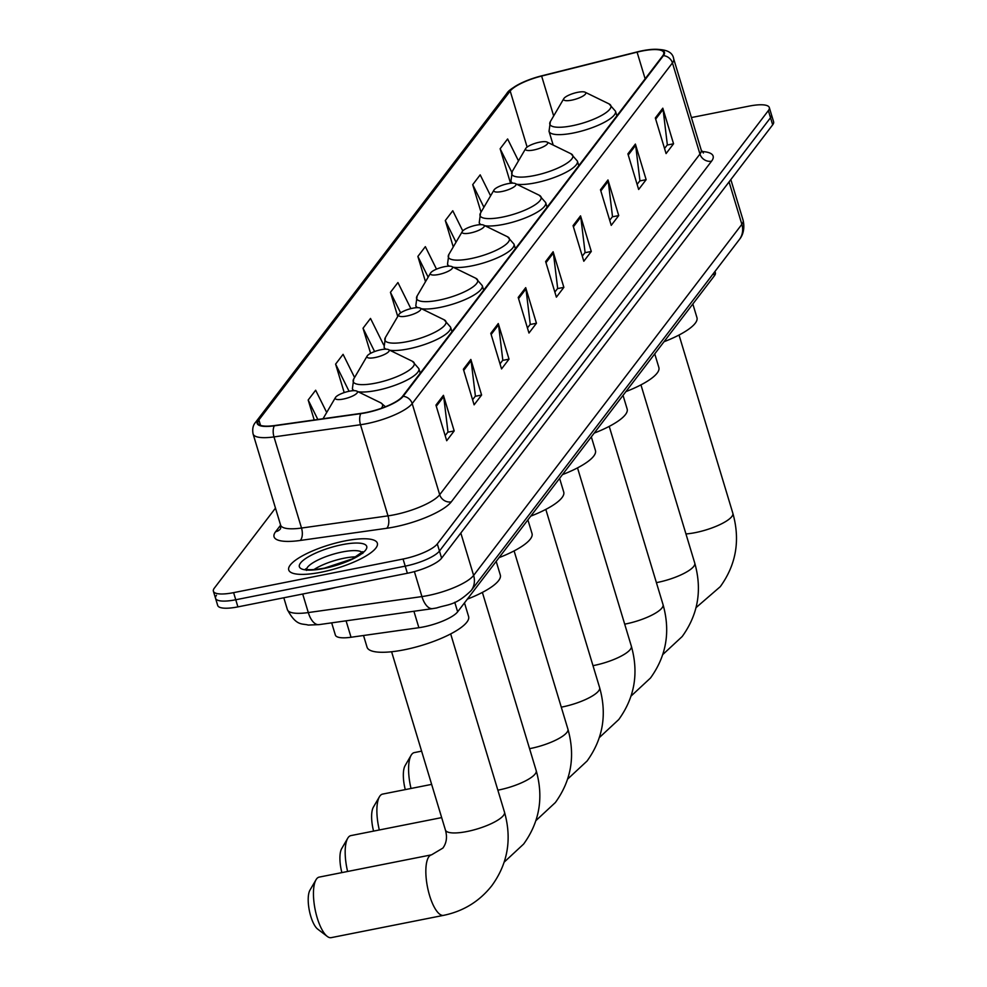 <?xml version="1.0" encoding="UTF-8"?>
<svg xmlns="http://www.w3.org/2000/svg" width="987" height="987" viewBox="0 0 987 987"><rect width="100%" height="100%" fill="white"/><g stroke="black" fill="none" stroke-linecap="round" stroke-linejoin="round"><path stroke-width="1.48" d="M714.97 271.462L715.353 272.696A28.931 7.686 163.2 0 1 714.415 275.755L457.647 611.829A28.931 7.686 163.2 0 1 418.883 627.707L351.039 637.257A28.931 7.686 163.2 0 1 335.358 635.048L331.669 622.846M216.474 595.272A28.931 7.686 -16.8 0 0 215.548 598.332L217.695 605.45A28.931 7.686 -16.8 0 0 237.904 606.882L407.372 573.262A28.931 7.686 -16.8 0 0 441.608 558.173L772.673 124.831A28.931 7.686 -16.8 0 0 773.611 121.783L771.452 114.665A28.931 7.686 -16.8 0 1 770.526 117.712A28.931 7.686 -16.8 0 0 771.452 114.665L769.305 107.546A28.931 7.686 -16.8 0 0 749.096 106.115L691.418 117.552M275.472 508.12L214.327 588.153A28.931 7.686 -16.8 0 0 213.389 591.213A28.931 7.686 -16.8 0 0 233.611 592.644L403.066 559.024A28.931 7.686 -16.8 0 0 437.303 543.923L439.462 551.042L770.526 117.712L439.462 551.042A28.931 7.686 -16.8 0 1 405.225 566.143A28.931 7.686 -16.8 0 0 439.462 551.042L441.608 558.173M233.611 592.644L235.757 599.763L405.225 566.143L235.757 599.763A28.931 7.686 -16.8 0 1 215.548 598.332A28.931 7.686 -16.8 0 0 235.757 599.763L237.904 606.882M345.018 540.913A46.29 12.288 -16.8 0 0 288.735 569.955A46.29 12.288 -16.8 0 0 321.083 572.238A46.29 12.288 -16.8 0 0 377.355 543.208A46.29 12.288 -16.8 0 0 345.018 540.913A46.29 12.288 -16.8 0 0 288.735 569.955A46.29 12.288 -16.8 0 0 321.083 572.238A46.29 12.288 -16.8 0 0 377.355 543.208A46.29 12.288 -16.8 0 0 345.018 540.913M642.167 51.003A30.856 8.192 163.2 0 1 663.733 52.533A30.856 8.192 163.2 0 1 662.733 55.79L402.462 396.441A30.856 8.192 163.2 0 1 361.106 413.368L274.62 425.545A30.856 8.192 163.2 0 1 257.891 423.201A30.856 8.192 163.2 0 1 258.89 419.944L510.193 91.026A30.856 8.192 163.2 0 1 541.629 76.061L637.084 52.151A30.856 8.192 163.2 0 1 642.167 51.003M641.846 50.843L642.364 50.744A31.633 8.402 -16.8 0 0 641.846 50.843A31.633 8.402 -16.8 0 0 637.158 51.916L541.703 75.826A31.633 8.402 -16.8 0 0 526.478 80.774A31.633 8.402 -16.8 0 0 509.477 91.162L258.175 420.092A31.633 8.402 -16.8 0 0 274.3 425.829L360.786 413.652A31.633 8.402 -16.8 0 0 403.177 396.305L663.437 55.642A31.633 8.402 -16.8 0 0 642.364 50.744C661.993 47.499 672.431 50.201 673.689 58.838A38.567 10.24 163.2 0 1 672.443 62.909A9.648 8.723 -142.6 0 0 663.437 55.642M435.946 405.114L446.704 440.72L454.18 430.924L443.434 395.331L435.946 405.114M445.162 435.637L447.975 431.973L443.694 396.589A7.711 6.983 -142.6 0 0 443.434 395.331M447.802 432.195L454.18 430.924M463.372 369.224L474.118 404.83L481.594 395.034L470.848 359.441L463.372 369.224M472.588 399.747L475.401 396.071L471.12 360.699A7.711 6.983 -142.6 0 0 470.848 359.441M475.228 396.305L481.594 395.034M490.798 333.335L501.544 368.928L509.021 359.145L498.275 323.539L490.798 333.335M500.014 363.858L502.815 360.181L498.534 324.797A7.711 6.983 -142.6 0 0 498.275 323.539M502.642 360.403L509.021 359.145M518.212 297.432L528.97 333.038L536.447 323.255L525.701 287.649L518.212 297.432M527.428 327.968L530.241 324.291L525.96 288.907A7.711 6.983 -142.6 0 0 525.701 287.649M530.068 324.513L536.447 323.255M655.331 117.971L666.077 153.577L673.553 143.781L662.808 108.188L655.331 117.971M664.547 148.494L667.348 144.818L663.079 109.446A7.711 6.983 -142.6 0 0 662.808 108.188M667.175 145.052L673.553 143.781M627.905 153.861L638.651 189.467L646.14 179.671L635.381 144.077L627.905 153.861M637.121 184.384L639.934 180.72L635.653 145.336A7.711 6.983 -142.6 0 0 635.381 144.077M639.761 180.942L646.14 179.671M600.478 189.763L611.237 225.357L618.713 215.573L607.967 179.967L600.478 189.763M609.695 220.286L612.508 216.609L608.226 181.226A7.711 6.983 -142.6 0 0 607.967 179.967M612.335 216.832L618.713 215.573M573.065 225.653L583.81 261.247L591.287 251.463L580.541 215.857L573.065 225.653M582.281 256.176L585.081 252.499L580.8 217.115A7.711 6.983 -142.6 0 0 580.541 215.857M584.909 252.721L591.287 251.463M545.638 261.543L556.384 297.149L563.861 287.353L553.115 251.759L545.638 261.543M554.854 292.066L557.667 288.389L553.386 253.017A7.711 6.983 -142.6 0 0 553.115 251.759M557.495 288.623L563.861 287.353M437.303 543.923L768.367 110.593A28.931 7.686 -16.8 0 0 769.305 107.546M354.58 377.503L343.081 354.333L335.605 364.117L344.204 392.592M326.697 412.48L315.655 390.223L308.178 400.006L314.211 419.981M436.501 269.143L425.348 246.651L417.871 256.435L425.496 281.702M462.767 230.909L452.774 210.749L445.297 220.545L453.255 246.935M490.601 195.833L480.188 174.859L472.711 184.655L481.027 212.168M518.471 160.856L507.614 138.97L500.138 148.753L510.563 183.274M383.672 344.969L370.507 318.431L363.031 328.227L370.606 353.334M410.863 308.623L397.921 282.541L390.445 292.325L397.736 316.469M390.445 292.325L400.623 312.854M417.871 256.435L428.161 277.174M445.297 220.545L456.031 242.197M472.711 184.655L483.914 207.233M500.138 148.753L511.809 172.293M363.031 328.227L374.591 351.545M335.605 364.117L349.065 391.271M308.178 400.006L317.826 419.463M571.72 100.156A11.573 3.072 -16.8 0 0 582.898 96.109A11.573 3.072 -16.8 0 0 585.106 92.21A11.573 3.072 -16.8 0 0 577.703 92.322A11.573 3.072 -16.8 0 0 563.811 98.638A11.573 3.072 -16.8 0 0 571.72 100.156M663.992 341.749A53.039 14.089 -16.8 0 0 696.958 317.641L692.837 303.996M533.622 150.012A11.573 3.072 -16.8 0 0 544.799 145.977A11.573 3.072 -16.8 0 0 547.02 142.066A11.573 3.072 -16.8 0 0 539.605 142.177A11.573 3.072 -16.8 0 0 525.726 148.494A11.573 3.072 -16.8 0 0 533.622 150.012M625.894 391.605A53.039 14.089 -16.8 0 0 658.86 367.497L654.739 353.852M501.914 191.515A11.573 3.072 -16.8 0 0 513.092 187.481A11.573 3.072 -16.8 0 0 515.313 183.57A11.573 3.072 -16.8 0 0 507.898 183.681A11.573 3.072 -16.8 0 0 494.006 190.01A11.573 3.072 -16.8 0 0 501.914 191.515M594.186 433.108A53.039 14.089 -16.8 0 0 627.152 409.013L623.031 395.355M470.207 233.018A11.573 3.072 -16.8 0 0 481.385 228.984A11.573 3.072 -16.8 0 0 483.593 225.085A11.573 3.072 -16.8 0 0 476.19 225.196A11.573 3.072 -16.8 0 0 462.298 231.513A11.573 3.072 -16.8 0 0 470.207 233.018M562.479 474.611A53.039 14.089 -16.8 0 0 595.445 450.516L591.324 436.859M405.287 789.6A21.208 7.057 -101.2 0 1 405.089 765.653L411.135 755.252A30.856 10.277 78.8 0 0 411.024 788.465M421.609 751.144L414.306 752.6A30.856 10.277 78.8 0 0 411.715 754.389A30.856 10.277 78.8 0 0 411.135 755.252M438.487 274.522A11.573 3.072 -16.8 0 0 449.677 270.487A11.573 3.072 -16.8 0 0 451.886 266.589A11.573 3.072 -16.8 0 0 444.471 266.7A11.573 3.072 -16.8 0 0 430.591 273.017A11.573 3.072 -16.8 0 0 438.487 274.522M530.772 516.127A53.039 14.089 -16.8 0 0 563.725 492.019L559.604 478.374M373.579 831.103A21.208 7.057 -101.2 0 1 373.37 807.156L379.427 796.756A30.856 10.277 78.8 0 0 379.316 829.968M431.64 784.381L382.598 794.103A30.856 10.277 78.8 0 0 380.007 795.892A30.856 10.277 78.8 0 0 379.427 796.756M406.78 316.037A11.573 3.072 -16.8 0 0 417.97 311.991A11.573 3.072 -16.8 0 0 420.178 308.092A11.573 3.072 -16.8 0 0 412.763 308.203A11.573 3.072 -16.8 0 0 398.884 314.52A11.573 3.072 -16.8 0 0 406.78 316.037M499.064 557.63A53.039 14.089 -16.8 0 0 532.018 533.523L527.897 519.878M341.872 872.619A21.208 7.057 -101.2 0 1 341.662 848.66L347.72 838.259A30.856 10.277 78.8 0 0 347.609 871.472M441.67 817.606L350.891 835.607A30.856 10.277 78.8 0 0 348.288 837.395A30.856 10.277 78.8 0 0 347.72 838.259M375.072 357.541A11.573 3.072 -16.8 0 0 386.25 353.506A11.573 3.072 -16.8 0 0 388.471 349.595A11.573 3.072 -16.8 0 0 381.056 349.706A11.573 3.072 -16.8 0 0 367.164 356.023A11.573 3.072 -16.8 0 0 375.072 357.541M467.344 599.134A53.039 14.089 -16.8 0 0 500.31 575.026L496.19 561.381M327.24 936.404L317.678 929.1A21.208 7.057 -101.2 0 1 309.338 910.52A21.208 7.057 -101.2 0 1 309.955 890.163L316.013 879.775A30.856 10.277 78.8 0 0 315.1 909.385A30.856 10.277 78.8 0 0 327.24 936.404A30.856 10.277 78.8 0 0 331.188 937.65L443.57 915.356A30.856 10.277 -101.2 0 1 428.444 891.372A30.856 10.277 -101.2 0 1 428.963 856.605A30.856 10.277 -101.2 0 1 431.553 854.828L442.892 848.08C446.568 843.009 447.407 836.988 445.408 829.993A30.856 8.192 163.2 0 0 466.974 831.523A30.856 8.192 163.2 0 0 503.493 815.41A30.856 8.192 163.2 0 0 504.493 812.153C512.043 839.012 507.861 863.477 491.933 885.549C479.583 901.291 463.471 911.235 443.57 915.356M431.553 854.828L319.183 877.11A30.856 10.277 78.8 0 0 316.58 878.899A30.856 10.277 78.8 0 0 316.013 879.775M343.365 399.044A11.573 3.072 -16.8 0 0 354.543 395.01A11.573 3.072 -16.8 0 0 356.751 391.099A11.573 3.072 -16.8 0 0 349.349 391.21A11.573 3.072 -16.8 0 0 335.457 397.539A11.573 3.072 -16.8 0 0 343.365 399.044M363.524 635.492L367.053 647.188A53.039 14.089 -16.8 0 0 404.115 649.816A53.039 14.089 -16.8 0 0 468.603 616.542L464.482 602.884M316.198 591.349A48.215 12.806 -16.8 0 0 325.685 589.807A48.215 12.806 -16.8 0 0 335.79 587.462M713.638 273.214L714.415 275.755M346.079 620.823L351.039 637.257M413.911 611.261L418.883 627.707M454.76 602.28L457.647 611.829M302.701 594.026L308.302 612.569A19.284 9.352 82 0 0 318.998 624.635L308.191 625.067C302.367 623.241 296.482 626.696 287.39 609.645A38.567 10.24 -16.8 0 0 308.302 612.569L421.93 596.58A38.567 10.24 -16.8 0 0 427.976 595.543A38.567 10.24 -16.8 0 0 473.624 575.421L741.866 224.32A38.567 10.24 -16.8 0 0 743.112 220.249C745.728 232.031 740.275 238.484 739.349 239.557L471.107 590.658A19.284 17.445 37.4 0 0 473.624 575.421L460.818 533.017M729.06 181.916L741.866 224.32A19.284 17.445 37.4 0 1 739.349 239.557M414.392 571.596L421.93 596.58A19.284 9.352 82 0 0 432.627 608.634L318.998 624.635M772.673 124.831L768.367 110.593M407.372 573.262L403.066 559.024M701.93 151.529A48.215 12.806 163.2 0 1 711.565 161.177L451.306 501.84A9.648 8.723 37.4 0 1 439.696 494.709L699.956 154.046A38.567 10.24 -16.8 0 0 701.202 149.975L703.398 153.022M451.306 501.84A48.215 12.806 163.2 0 1 394.245 526.996A48.215 12.806 163.2 0 1 386.682 528.292L300.196 540.469A48.215 12.806 163.2 0 1 275.62 531.709L280.616 525.17M394.047 514.832A38.567 10.24 -16.8 0 0 439.696 494.709L412.184 403.572A38.567 10.24 163.2 0 1 360.489 424.731L273.991 436.908A38.567 10.24 163.2 0 1 253.091 433.972L280.604 525.109A38.567 10.24 -16.8 0 0 301.516 528.045L388.002 515.868A38.567 10.24 -16.8 0 0 394.047 514.832M526.478 80.774C515.004 86.029 508.478 90.224 506.886 93.358A9.648 8.723 37.4 0 1 509.477 91.162M258.175 420.092A9.648 8.723 -142.6 0 0 255.596 422.276C253.005 425.15 252.166 429.049 253.091 433.972M274.3 425.829A9.648 4.676 82 0 0 273.991 436.908L301.516 528.045A9.648 4.676 -98 0 1 300.196 540.469M360.786 413.652A9.648 4.676 82 0 0 360.489 424.731L388.002 515.868A9.648 4.676 -98 0 1 386.682 528.292M403.177 396.305A9.648 8.723 37.4 0 1 412.184 403.572L672.443 62.909L699.956 154.046A9.648 8.723 37.4 0 0 711.565 161.177M280.493 528.798A9.648 8.723 37.4 0 1 275.62 531.709M258.89 419.944L260.531 425.36M637.084 52.151L645.14 78.812M541.629 76.061L553.67 115.948M510.193 91.026L527.12 147.088M545.984 262.69L553.386 253.017M573.41 226.8L580.8 217.115M600.836 190.91L608.226 181.226M628.25 155.021L635.653 145.336M655.676 119.119L663.079 109.446M518.57 298.592L525.96 288.907M491.144 334.482L498.534 324.797M463.717 370.372L471.12 360.699M436.291 406.274L443.694 396.589M679.031 335.025L732.847 513.265A30.856 8.192 163.2 0 1 731.848 516.522A30.856 8.192 163.2 0 1 695.329 532.622A30.856 8.192 163.2 0 1 685.94 533.942M553.189 145.089L549.031 131.32L550.351 121.611A31.892 8.464 -16.8 0 0 572.127 125.781A31.892 8.464 -16.8 0 0 602.946 114.652A31.892 8.464 -16.8 0 0 609.041 103.894L585.106 92.21M549.031 131.32A34.718 9.216 -16.8 0 0 573.299 133.023A34.718 9.216 -16.8 0 0 615.506 111.247L609.041 103.894M640.945 384.881L694.762 563.121A30.856 8.192 163.2 0 1 693.762 566.378A30.856 8.192 163.2 0 1 657.243 582.478A30.856 8.192 163.2 0 1 656.404 582.638M511.55 183.187L510.945 181.176L512.253 171.479A31.892 8.464 -16.8 0 0 534.029 175.637A31.892 8.464 -16.8 0 0 564.848 164.508A31.892 8.464 -16.8 0 0 570.955 153.75L547.02 142.066M516.657 184.236A34.718 9.216 -16.8 0 0 535.201 182.891A34.718 9.216 -16.8 0 0 577.407 161.103L570.955 153.75M510.945 181.176A34.718 9.216 -16.8 0 0 512.821 183.15M609.226 426.384L663.042 604.624A30.856 8.192 163.2 0 1 662.043 607.881A30.856 8.192 163.2 0 1 625.524 623.994A30.856 8.192 163.2 0 1 624.697 624.154M479.842 224.691L479.238 222.68L480.546 212.982A31.892 8.464 -16.8 0 0 502.321 217.14A31.892 8.464 -16.8 0 0 533.14 206.024A31.892 8.464 -16.8 0 0 539.235 195.253L515.313 183.57M484.95 225.739A34.718 9.216 -16.8 0 0 503.493 224.394A34.718 9.216 -16.8 0 0 545.7 202.619L539.235 195.253M479.238 222.68A34.718 9.216 -16.8 0 0 481.113 224.654M577.518 467.887L631.335 646.14A30.856 8.192 163.2 0 1 630.335 649.397A30.856 8.192 163.2 0 1 593.816 665.497A30.856 8.192 163.2 0 1 592.99 665.657M448.135 266.194L447.518 264.183L448.838 254.486A31.892 8.464 -16.8 0 0 470.614 258.656A31.892 8.464 -16.8 0 0 501.433 247.527A31.892 8.464 -16.8 0 0 507.528 236.769L483.593 225.085M453.23 267.243A34.718 9.216 -16.8 0 0 471.786 265.898A34.718 9.216 -16.8 0 0 513.993 244.122L507.528 236.769M447.518 264.183A34.718 9.216 -16.8 0 0 449.406 266.157M545.811 509.391L599.627 687.643A30.856 8.192 163.2 0 1 598.628 690.9A30.856 8.192 163.2 0 1 562.109 707A30.856 8.192 163.2 0 1 561.282 707.161M416.415 307.697L415.811 305.686L417.119 295.989A31.892 8.464 -16.8 0 0 438.907 300.159A31.892 8.464 -16.8 0 0 469.713 289.031A31.892 8.464 -16.8 0 0 475.82 278.272L451.886 266.589M421.523 308.746A34.718 9.216 -16.8 0 0 440.066 307.401A34.718 9.216 -16.8 0 0 482.273 285.625L475.82 278.272M415.811 305.686A34.718 9.216 -16.8 0 0 417.698 307.66M514.104 550.906L567.92 729.146A30.856 8.192 163.2 0 1 566.92 732.403A30.856 8.192 163.2 0 1 530.401 748.504A30.856 8.192 163.2 0 1 529.563 748.664M384.708 349.201L384.103 347.202L385.411 337.492A31.892 8.464 -16.8 0 0 407.187 341.662A31.892 8.464 -16.8 0 0 438.006 330.534A31.892 8.464 -16.8 0 0 444.113 319.776L420.178 308.092M389.816 350.249A34.718 9.216 -16.8 0 0 408.359 348.904A34.718 9.216 -16.8 0 0 450.565 327.129L444.113 319.776M384.103 347.202A34.718 9.216 -16.8 0 0 385.979 349.176M482.384 592.41L536.2 770.65A30.856 8.192 163.2 0 1 535.201 773.907A30.856 8.192 163.2 0 1 498.682 790.007A30.856 8.192 163.2 0 1 497.855 790.168M353.001 390.716L352.396 388.705L353.704 379.008A31.892 8.464 -16.8 0 0 375.479 383.166A31.892 8.464 -16.8 0 0 406.299 372.037A31.892 8.464 -16.8 0 0 412.393 361.279L388.471 349.595M358.108 391.765A34.718 9.216 -16.8 0 0 376.652 390.42A34.718 9.216 -16.8 0 0 418.858 368.632L412.393 361.279M352.396 388.705A34.718 9.216 -16.8 0 0 354.271 390.679M381.278 408.322A31.892 8.464 -16.8 0 0 380.686 402.782L356.751 391.099M356.159 556.841A29.388 7.81 -16.8 0 0 344.142 558.198A29.388 7.81 -16.8 0 0 313.94 569.585M362.18 552.436A29.388 7.81 -16.8 0 0 342.255 551.98A29.388 7.81 -16.8 0 0 306.488 569.252M323.958 568.487A35.174 9.339 -16.8 0 0 365.585 550.129A35.174 9.339 -16.8 0 0 342.144 544.676A35.174 9.339 -16.8 0 0 300.517 563.034A35.174 9.339 -16.8 0 0 323.958 568.487M471.107 590.658C455.093 605.919 448.468 604.056 436.71 607.943L432.627 608.634M743.112 220.249L730.836 179.585M287.39 609.645L283.812 597.777M506.886 93.358L255.596 422.276M213.389 591.213L215.548 598.332M673.689 58.838L701.202 149.975M280.604 525.109L280.592 528.662M732.847 513.265C740.398 540.123 736.203 564.589 720.288 586.66L696.045 607.622M616.875 115.8L615.506 111.247M563.811 98.638L550.351 121.611M694.762 563.121C702.3 589.979 698.117 614.445 682.202 636.516L662.783 654.554M578.789 165.656L577.407 161.103M525.726 148.494L512.253 171.479M663.042 604.624C670.592 631.483 666.41 655.948 650.482 678.02L631.075 696.057M547.069 207.171L545.7 202.619M494.006 190.01L480.546 212.982M631.335 646.14C638.885 672.998 634.69 697.451 618.775 719.523L599.368 737.56M515.362 248.675L513.993 244.122M462.298 231.513L448.838 254.486M599.627 687.643C607.178 714.502 602.983 738.967 587.068 761.026L567.661 779.064M483.655 290.178L482.273 285.625M430.591 273.017L417.119 295.989M567.92 729.146C575.458 756.005 571.276 780.47 555.36 802.542L535.941 820.579M451.947 331.681L450.565 327.129M398.884 314.52L385.411 337.492M536.2 770.65C543.751 797.508 539.568 821.974 523.641 844.045L504.234 862.083M420.228 373.185L418.858 368.632M367.164 356.023L353.704 379.008M450.677 633.913L504.493 812.153M385.473 406.743L380.686 402.782M335.457 397.539L323.033 418.735M391.605 651.753L445.408 829.993M362.797 553.423L362.809 551.647L352.248 558.926L324.439 568.142C306.328 571.189 306.624 568.82 305.526 568.944L306.525 570.412M343.895 562.528L327.302 567.537"/></g></svg>
